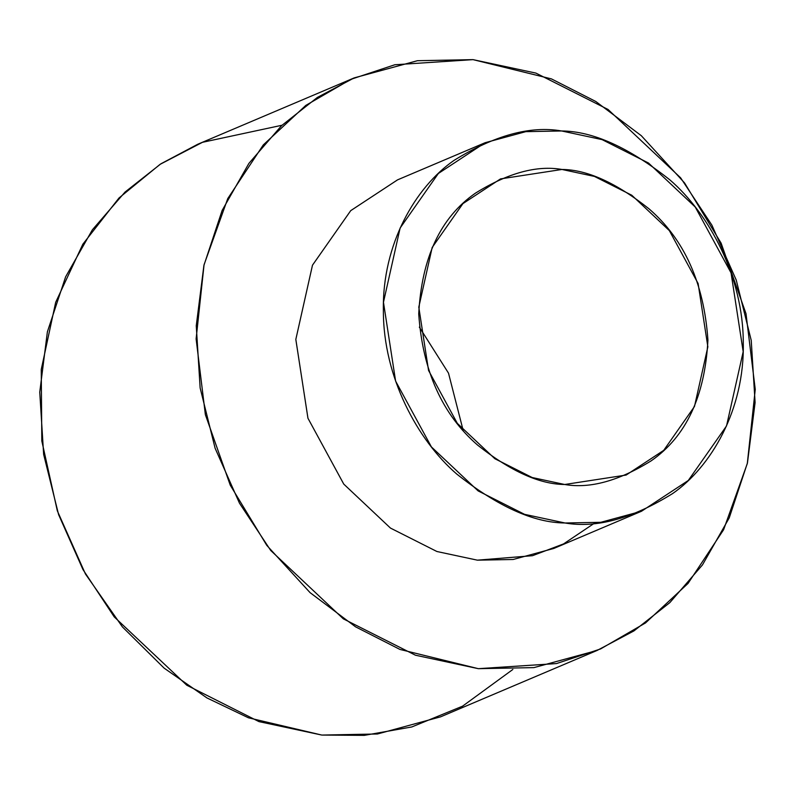 <?xml version="1.0" encoding="UTF-8"?>
<svg xmlns="http://www.w3.org/2000/svg" width="795" height="795" viewBox="0 0 795 795"><rect width="100%" height="100%" fill="white"/><g stroke="black" fill="none" stroke-linecap="round" stroke-linejoin="round"><path stroke-width="1.19" d="M561.618 130.966C530.315 125.521 494.44 135.349 453.985 160.421C415.606 187.014 382.077 244.125 383.379 310.736C383.24 377.208 417.812 440.48 456.728 474.039C497.68 506.465 533.783 522.782 565.036 522.991C596.339 528.427 632.214 518.608 672.669 493.536C711.048 466.943 744.577 409.832 743.275 343.221C743.414 276.749 708.842 213.477 669.927 179.918C628.974 147.492 592.871 131.175 561.618 130.966L602.093 139.622L648.531 163.045L695.247 207.038L731.052 272.864L743.186 351.688L726.531 425.921L688.291 480.478L641.495 511.255L600.821 522.305L565.036 522.991L524.561 514.335L478.123 490.913L431.407 446.919L395.602 381.093L383.468 302.269L400.123 228.036L438.363 173.479L485.159 142.702L525.833 131.652L561.618 130.966M564.698 484.493C539.586 484.324 510.569 471.206 477.666 445.15C442.328 414.632 422.682 370.887 418.727 313.926C421.698 257.59 440.609 217.323 475.47 193.135C507.975 172.982 536.804 165.092 561.956 169.464C587.068 169.633 616.085 182.751 648.988 208.807C684.326 239.325 703.972 283.07 707.928 340.031C704.956 396.367 686.045 436.634 651.194 460.822C618.679 480.975 589.85 488.855 564.698 484.493L626.142 475.052L663.745 450.328L694.472 406.493L707.858 346.829L698.109 283.497L669.33 230.59L631.796 195.242L594.471 176.43L561.956 169.464L500.512 178.905L462.909 203.629L432.182 247.464L418.796 307.128L428.555 370.46L457.324 423.367L494.858 458.715L532.183 477.527L564.698 484.493M512.855 669.46L462.561 706.179L411.82 726.948L364.309 735.365L321.826 735.067L248.447 717.806L206.978 697.95L164.128 668.138L122.44 626.947L85.463 574.03L57.329 510.847L41.807 440.917L41.251 369.486L55.68 302.309L82.849 244.194L119.012 197.975L160.073 164.346L202.467 142.315L281.996 125.242M463.157 430.403L448.509 373.153L419.343 327.123L448.509 373.153L463.157 430.403M354.242 77.87L197.736 144.263L160.908 163.8L125.024 192.072L92.379 229.795L65.627 276.829L47.392 331.813L39.75 392.164L43.636 454.362L58.601 514.613L82.968 569.568L114.232 616.89L186.795 685.23L258.951 721.612L321.826 735.067L377.426 733.994L440.609 716.832L597.125 650.439L533.932 667.611L478.342 668.674L415.457 655.219L343.311 618.838L270.737 550.498L239.474 503.175L215.107 448.221L200.141 387.97L196.256 325.771L203.908 265.421L222.133 210.436L248.885 163.412L281.539 125.68L317.414 97.407L354.242 77.87L417.435 60.708L473.025 59.635L535.9 73.09L608.056 109.472L680.619 177.812L711.883 225.134L736.25 280.088L751.225 340.34L755.101 402.538L747.459 462.889L729.234 517.883L702.472 564.907L669.827 602.63L633.953 630.902L597.125 650.439M473.025 59.635L394.847 64.753L350.784 79.371L305.817 105.397L263.304 144.909L227.758 198.581L204.057 264.735L196.117 338.918L205.368 414.652L230.252 485.189L266.792 545.38L310.07 592.633L355.564 626.828L399.955 649.436L478.342 668.674L556.51 663.567L600.583 648.939L645.55 622.912L688.063 583.401L723.609 529.728L747.3 463.574L755.25 389.391L745.998 313.657L721.105 243.121L684.565 182.939L641.297 135.687L595.803 101.492L551.412 78.884L473.025 59.635M594.759 522.981L563.566 543.909L532.491 555.705L477.388 560.167L436.912 551.511L390.464 528.079L343.748 484.085L307.943 418.23L295.829 339.405L312.495 265.162L350.754 210.615L397.56 179.859M485.159 142.702L397.51 179.879L350.714 210.655L312.475 265.212L295.82 339.445L307.963 418.269L343.768 484.105L390.474 528.089L436.922 551.511L477.388 560.167L513.173 559.481L553.847 548.431L641.495 511.255"/></g></svg>
